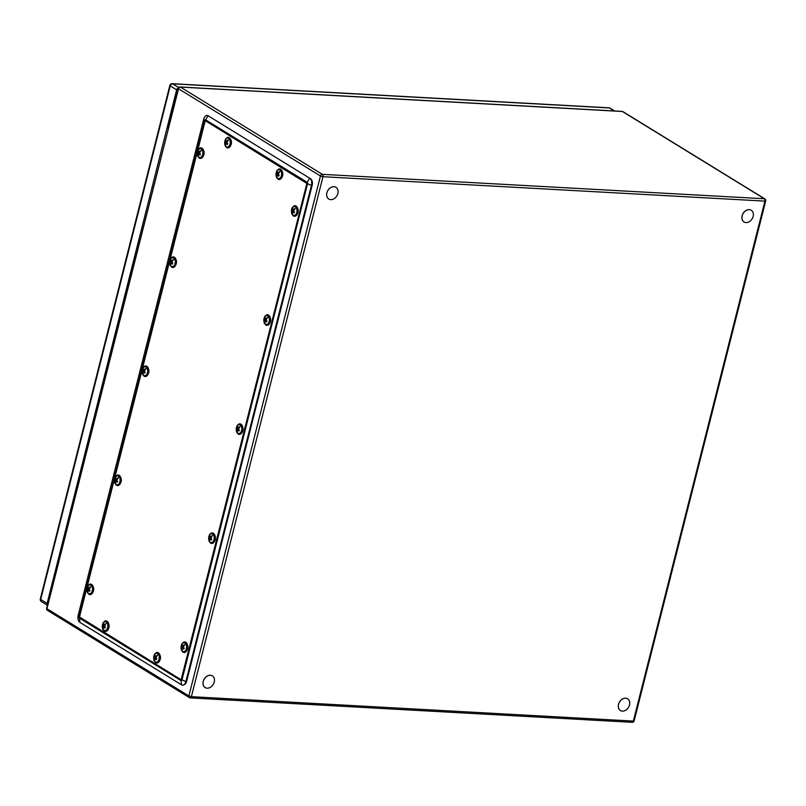 <?xml version="1.0" encoding="UTF-8"?>
<svg xmlns="http://www.w3.org/2000/svg" width="806" height="806" viewBox="0 0 806 806"><rect width="100%" height="100%" fill="white"/><g stroke="black" fill="none" stroke-linecap="round" stroke-linejoin="round"><path stroke-width="1.21" d="M181.33 679.609A2.317 0.574 14.2 0 0 181.975 679.921L185.904 681.503A5.561 3.335 93.2 0 1 183.607 684.929A5.561 3.335 93.2 0 1 181.511 684.838L181.068 680.617L79.492 618.172A1.159 0.695 93.2 0 1 79.129 616.701L204.674 120.527A1.159 0.695 93.2 0 1 205.59 119.832L307.167 182.277A1.159 0.695 93.2 0 1 307.529 183.758L181.975 679.921A1.159 0.695 93.2 0 1 181.068 680.617A2.317 1.763 -58.4 0 1 181.128 679.75L306.874 183.436L205.228 120.678L79.482 616.993L181.128 679.75M309.766 178.257L310.592 178.791A5.017 3.012 93.2 0 1 310.622 178.811A5.017 3.012 93.2 0 1 312.174 185.209L186.629 681.372A5.017 3.012 93.2 0 1 184.554 684.465L183.607 684.929M186.629 681.372L185.904 681.503L311.459 185.34L307.529 183.758A2.317 0.574 -165.8 0 1 306.874 183.436M79.562 617.315A2.317 1.763 121.6 0 0 79.492 618.172L79.935 622.393A5.561 3.335 93.2 0 1 78.182 615.28L203.737 119.117A5.561 3.335 93.2 0 1 208.129 115.782L309.705 178.227A5.561 3.335 93.2 0 1 309.736 178.247A5.561 3.335 93.2 0 1 311.459 185.34L312.174 185.209M79.935 622.393L181.511 684.838M751.202 210.235L751.252 210.265A6.871 5.229 121.6 0 0 751.202 210.235A6.871 5.229 121.6 0 0 750.074 209.762A6.871 5.229 121.6 0 0 742.759 214.053A6.871 5.229 121.6 0 0 744.009 221.942A6.871 5.229 121.6 0 0 744.029 221.962A6.871 5.229 -58.4 0 1 742.82 214.084A6.871 5.229 -58.4 0 1 750.134 209.792A6.871 5.229 -58.4 0 1 751.252 210.265A6.871 5.229 -58.4 0 1 752.502 218.154A6.871 5.229 -58.4 0 1 745.187 222.446A6.871 5.229 -58.4 0 1 744.059 221.972L744.009 221.942M627.632 698.822A6.871 5.229 -58.4 0 1 627.642 698.832A6.871 5.229 -58.4 0 1 628.478 707.416A6.871 5.229 -58.4 0 1 620.439 710.529A6.871 5.229 -58.4 0 1 619.582 701.925A6.871 5.229 -58.4 0 1 627.632 698.822L627.582 698.792A6.871 5.229 121.6 0 0 627.582 698.792A6.871 5.229 121.6 0 0 619.532 701.895A6.871 5.229 121.6 0 0 620.368 710.489A6.871 5.229 121.6 0 0 620.378 710.499A6.871 5.229 121.6 0 0 620.398 710.509M335.981 187.335A6.871 5.229 -58.4 0 1 336.001 187.335L335.931 187.304A6.871 5.229 121.6 0 0 335.931 187.304A6.871 5.229 121.6 0 0 327.891 190.407A6.871 5.229 121.6 0 0 328.727 199.001A6.871 5.229 121.6 0 0 328.737 199.011A6.871 5.229 121.6 0 0 328.747 199.022L328.788 199.042A6.871 5.229 -58.4 0 1 328.777 199.032A6.871 5.229 -58.4 0 1 327.941 190.438A6.871 5.229 -58.4 0 1 335.981 187.335A6.871 5.229 -58.4 0 1 336.837 195.929A6.871 5.229 -58.4 0 1 328.788 199.042M212.321 675.861A6.871 5.229 121.6 0 0 212.31 675.851A6.871 5.229 121.6 0 0 204.261 678.964A6.871 5.229 121.6 0 0 205.097 687.558A6.871 5.229 121.6 0 0 205.117 687.568A6.871 5.229 121.6 0 0 205.127 687.568A6.871 5.229 -58.4 0 1 204.311 678.995A6.871 5.229 -58.4 0 1 212.361 675.891A6.871 5.229 -58.4 0 1 213.207 684.485A6.871 5.229 -58.4 0 1 205.167 687.599A6.871 5.229 -58.4 0 1 205.147 687.589L205.167 687.599M47.423 605.175A2.317 1.763 -58.5 0 1 47.121 603.392L176.665 89.839A2.317 1.763 -58.5 0 1 178.418 87.854M168.061 128.426L178.025 89.033M93.355 591.423A4.645 2.791 -86.8 0 0 93.567 587.634M87.884 592.612A4.453 2.68 93.2 0 1 87.38 591.463A6.78 6.78 0 0 1 87.632 586.929A4.453 2.68 93.2 0 1 91.733 586.033A4.453 2.68 93.2 0 1 91.683 592.329A4.453 2.68 93.2 0 1 87.884 592.612A6.78 4.121 -31.9 0 1 87.804 590.979A6.367 3.315 30.3 0 0 88.076 591.392A6.75 4.101 -31.9 0 1 88.509 590.103A6.75 3.506 30.3 0 0 89.537 591.282A6.367 3.869 -31.9 0 1 90.06 590.395A6.75 3.506 -149.7 0 1 89.033 589.216A6.75 4.101 -31.9 0 1 90.081 587.967A6.367 3.315 30.3 0 1 89.798 587.554A6.367 3.315 30.3 0 1 89.567 587.151A6.75 4.101 148.1 0 0 88.519 588.4A6.75 3.506 -149.7 0 1 88.106 587.262A6.367 3.869 148.1 0 0 87.824 587.705A6.367 3.869 148.1 0 0 87.592 588.148A6.75 3.506 30.3 0 0 88.005 589.297A6.75 4.101 148.1 0 0 87.572 590.576A6.367 3.315 30.3 0 0 87.804 590.979M87.572 590.576L88.287 590.617M89.99 590.486L88.509 590.103M89.224 589.478L88.851 590.123M88.7 588.41L89.123 589.085M88.005 589.297L89.134 589.357M87.592 588.148L88.418 588.199M89.617 588.461L88.519 588.4M231.11 144.687A4.645 2.791 -86.8 0 0 231.372 141.161A4.645 2.791 -86.8 0 0 231.322 140.899M225.64 145.876A4.453 2.68 93.2 0 1 225.136 144.737A6.78 6.78 0 0 1 225.388 140.194A4.453 2.68 93.2 0 1 229.488 139.307A4.453 2.68 93.2 0 1 229.428 145.594A4.453 2.68 93.2 0 1 225.64 145.876A6.78 4.121 -31.9 0 1 225.549 144.254A6.367 3.315 30.3 0 0 225.831 144.657A6.75 4.101 -31.9 0 1 226.264 143.377A6.75 3.506 30.3 0 0 227.292 144.546A6.367 3.869 -31.9 0 1 227.816 143.659A6.75 3.506 -149.7 0 1 226.778 142.481A6.75 4.101 -31.9 0 1 227.836 141.231A6.367 3.315 30.3 0 1 227.554 140.828A6.367 3.315 30.3 0 1 227.322 140.415A6.75 4.101 148.1 0 0 226.274 141.665A6.75 3.506 -149.7 0 1 225.861 140.526A6.367 3.869 148.1 0 0 225.579 140.969A6.367 3.869 148.1 0 0 225.337 141.423A6.75 3.506 30.3 0 0 225.751 142.561A6.75 4.101 148.1 0 0 225.317 143.841A6.367 3.315 30.3 0 0 225.549 144.254M225.317 143.841L226.043 143.881M227.745 143.75L226.264 143.377M226.98 142.743L226.597 143.387M226.456 141.675L226.869 142.35M225.751 142.561L226.889 142.622M225.337 141.423L226.174 141.463M227.363 141.725L226.274 141.665M242.687 431.19A4.645 2.791 -86.8 0 0 242.898 427.402M237.216 432.379A4.453 2.68 93.2 0 1 236.712 431.23A6.78 6.78 0 0 1 236.964 426.696A4.453 2.68 93.2 0 1 241.065 425.81A4.453 2.68 93.2 0 1 241.014 432.097A4.453 2.68 93.2 0 1 237.216 432.379A6.78 4.121 -31.9 0 1 237.125 430.747A6.367 3.315 30.3 0 0 237.407 431.16A6.75 4.101 -31.9 0 1 237.841 429.87A6.75 3.506 30.3 0 0 238.868 431.049A6.367 3.869 -31.9 0 1 239.392 430.162A6.75 3.506 -149.7 0 1 238.364 428.983A6.75 4.101 -31.9 0 1 239.412 427.734A6.367 3.315 30.3 0 1 239.13 427.321A6.367 3.315 30.3 0 1 238.898 426.918A6.75 4.101 148.1 0 0 237.851 428.167A6.75 3.506 -149.7 0 1 237.438 427.029A6.367 3.869 148.1 0 0 237.155 427.472A6.367 3.869 148.1 0 0 236.914 427.915A6.75 3.506 30.3 0 0 237.337 429.064A6.75 4.101 148.1 0 0 236.893 430.344A6.367 3.315 30.3 0 0 237.125 430.747M236.893 430.344L237.619 430.384M239.322 430.253L237.841 429.87M238.556 429.245L238.183 429.89M238.032 428.177L238.455 428.852M237.337 429.064L238.465 429.124M236.914 427.915L237.75 427.966M238.949 428.228L237.851 428.167M297.877 213.086A4.645 2.791 -86.8 0 0 298.089 209.298M292.407 214.275A4.453 2.68 93.2 0 1 291.903 213.127A6.78 6.78 0 0 1 292.155 208.593A4.453 2.68 93.2 0 1 296.245 207.696A4.453 2.68 93.2 0 1 296.195 213.993A4.453 2.68 93.2 0 1 292.407 214.275A6.78 4.121 -31.9 0 1 292.316 212.643A6.367 3.315 30.3 0 0 292.598 213.056A6.75 4.101 -31.9 0 1 293.031 211.766A6.75 3.506 30.3 0 0 294.059 212.945A6.367 3.869 -31.9 0 1 294.573 212.049A6.75 3.506 -149.7 0 1 293.545 210.88A6.75 4.101 -31.9 0 1 294.593 209.631A6.367 3.315 30.3 0 1 294.321 209.217A6.367 3.315 30.3 0 1 294.089 208.814A6.75 4.101 148.1 0 0 293.041 210.064A6.75 3.506 -149.7 0 1 292.628 208.925A6.367 3.869 148.1 0 0 292.346 209.369A6.367 3.869 148.1 0 0 292.104 209.812A6.75 3.506 30.3 0 0 292.518 210.95A6.75 4.101 148.1 0 0 292.084 212.24A6.367 3.315 30.3 0 0 292.316 212.643M292.084 212.24L292.81 212.28M294.512 212.149L293.031 211.766M293.747 211.142L293.364 211.787M293.223 210.074L293.636 210.749M292.518 210.95L293.656 211.021M292.104 209.812L292.941 209.862M294.13 210.124L293.041 210.064M203.737 155.215A4.645 2.791 -86.8 0 0 203.948 151.417M198.266 156.404A4.453 2.68 93.2 0 1 197.762 155.256A6.78 6.78 0 0 1 198.014 150.722A4.453 2.68 93.2 0 1 202.115 149.825A4.453 2.68 93.2 0 1 202.054 156.122A4.453 2.68 93.2 0 1 198.266 156.404A6.78 4.121 -31.9 0 1 198.175 154.772A6.367 3.315 30.3 0 0 198.457 155.175A6.75 4.101 -31.9 0 1 198.891 153.896A6.75 3.506 30.3 0 0 199.918 155.074A6.367 3.869 -31.9 0 1 200.432 154.178A6.75 3.506 -149.7 0 1 199.404 153.009A6.75 4.101 -31.9 0 1 200.452 151.75A6.367 3.315 30.3 0 1 200.18 151.347A6.367 3.315 30.3 0 1 199.948 150.944A6.75 4.101 148.1 0 0 198.901 152.193A6.75 3.506 -149.7 0 1 198.488 151.054A6.367 3.869 148.1 0 0 198.205 151.498A6.367 3.869 148.1 0 0 197.964 151.941A6.75 3.506 30.3 0 0 198.377 153.08A6.75 4.101 148.1 0 0 197.944 154.369A6.367 3.315 30.3 0 0 198.175 154.772M197.944 154.369L198.669 154.409M200.372 154.278L198.891 153.896M199.606 153.261L199.223 153.916M199.082 152.203L199.495 152.878M198.377 153.08L199.515 153.14M197.964 151.941L198.8 151.991M199.989 152.253L198.901 152.193M148.546 373.319A4.645 2.791 -86.8 0 0 148.757 369.531M143.075 374.508A4.453 2.68 93.2 0 1 142.571 373.359A6.78 6.78 0 0 1 142.823 368.826A4.453 2.68 93.2 0 1 146.924 367.929A4.453 2.68 93.2 0 1 146.873 374.226A4.453 2.68 93.2 0 1 143.075 374.508A6.78 4.121 -31.9 0 1 142.984 372.876A6.367 3.315 30.3 0 0 143.267 373.289A6.75 4.101 -31.9 0 1 143.7 371.999A6.75 3.506 30.3 0 0 144.727 373.178A6.367 3.869 -31.9 0 1 145.251 372.281A6.75 3.506 -149.7 0 1 144.224 371.113A6.75 4.101 -31.9 0 1 145.271 369.863A6.367 3.315 30.3 0 1 144.989 369.45A6.367 3.315 30.3 0 1 144.758 369.047A6.75 4.101 148.1 0 0 143.71 370.297A6.75 3.506 -149.7 0 1 143.297 369.158A6.367 3.869 148.1 0 0 143.015 369.601A6.367 3.869 148.1 0 0 142.773 370.045A6.75 3.506 30.3 0 0 143.196 371.183A6.75 4.101 148.1 0 0 142.753 372.473A6.367 3.315 30.3 0 0 142.984 372.876M142.753 372.473L143.478 372.513M145.181 372.382L143.7 371.999M144.415 371.375L144.042 372.019M143.891 370.307L144.314 370.982M143.196 371.183L144.324 371.254M142.773 370.045L143.609 370.095M144.808 370.357L143.71 370.297M108.75 628.237A4.645 2.791 -86.8 0 0 108.961 624.448M103.279 629.426A4.453 2.68 93.2 0 1 102.775 628.287A6.78 6.78 0 0 1 103.027 623.743A4.453 2.68 93.2 0 1 107.127 622.857A4.453 2.68 93.2 0 1 107.077 629.143A4.453 2.68 93.2 0 1 103.279 629.426A6.78 4.121 -31.9 0 1 103.198 627.793A6.367 3.315 30.3 0 0 103.47 628.206A6.75 4.101 -31.9 0 1 103.903 626.917A6.75 3.506 30.3 0 0 104.931 628.096A6.367 3.869 -31.9 0 1 105.455 627.209A6.75 3.506 -149.7 0 1 104.427 626.03A6.75 4.101 -31.9 0 1 105.475 624.781A6.367 3.315 30.3 0 1 105.203 624.368A6.367 3.315 30.3 0 1 104.971 623.965A6.75 4.101 148.1 0 0 103.924 625.214A6.75 3.506 -149.7 0 1 103.5 624.076A6.367 3.869 148.1 0 0 103.218 624.519A6.367 3.869 148.1 0 0 102.987 624.962A6.75 3.506 30.3 0 0 103.4 626.111A6.75 4.101 148.1 0 0 102.967 627.39A6.367 3.315 30.3 0 0 103.198 627.793M102.967 627.39L103.692 627.431M105.395 627.3L103.903 626.917M104.629 626.292L104.246 626.937M104.095 625.224L104.518 625.899M103.4 626.111L104.528 626.171M102.987 624.962L103.823 625.013M105.012 625.275L103.924 625.214M160.122 659.822A4.645 2.791 -86.8 0 0 160.334 656.024M154.651 661.011A4.453 2.68 93.2 0 1 154.148 659.862A6.78 6.78 0 0 1 154.399 655.328A4.453 2.68 93.2 0 1 158.5 654.432A4.453 2.68 93.2 0 1 158.45 660.729A4.453 2.68 93.2 0 1 154.651 661.011A6.78 4.121 -31.9 0 1 154.561 659.379A6.367 3.315 30.3 0 0 154.843 659.782A6.75 4.101 -31.9 0 1 155.276 658.502A6.75 3.506 30.3 0 0 156.304 659.671A6.367 3.869 -31.9 0 1 156.827 658.784A6.75 3.506 -149.7 0 1 155.8 657.605A6.75 4.101 -31.9 0 1 156.848 656.356A6.367 3.315 30.3 0 1 156.566 655.953A6.367 3.315 30.3 0 1 156.334 655.55A6.75 4.101 148.1 0 0 155.286 656.799A6.75 3.506 -149.7 0 1 154.873 655.651A6.367 3.869 148.1 0 0 154.591 656.104A6.367 3.869 148.1 0 0 154.359 656.547A6.75 3.506 30.3 0 0 154.772 657.686A6.75 4.101 148.1 0 0 154.339 658.976A6.367 3.315 30.3 0 0 154.561 659.379M154.339 658.976L155.054 659.016M156.757 658.885L155.276 658.502M155.991 657.867L155.618 658.522M155.467 656.809L155.89 657.484M154.772 657.686L155.901 657.746M154.359 656.547L155.185 656.588M156.384 656.86L155.286 656.799M187.496 649.293A4.645 2.791 -86.8 0 0 187.707 645.505M182.025 650.482A4.453 2.68 93.2 0 1 181.521 649.344A6.78 6.78 0 0 1 181.773 644.8A4.453 2.68 93.2 0 1 185.874 643.913A4.453 2.68 93.2 0 1 185.823 650.2A4.453 2.68 93.2 0 1 182.025 650.482A6.78 4.121 -31.9 0 1 181.944 648.85A6.367 3.315 30.3 0 0 182.216 649.263A6.75 4.101 -31.9 0 1 182.65 647.974A6.75 3.506 30.3 0 0 183.677 649.152A6.367 3.869 -31.9 0 1 184.201 648.266A6.75 3.506 -149.7 0 1 183.174 647.087A6.75 4.101 -31.9 0 1 184.221 645.838A6.367 3.315 30.3 0 1 183.939 645.435A6.367 3.315 30.3 0 1 183.708 645.022A6.75 4.101 148.1 0 0 182.66 646.271A6.75 3.506 -149.7 0 1 182.247 645.132A6.367 3.869 148.1 0 0 181.965 645.576A6.367 3.869 148.1 0 0 181.733 646.019A6.75 3.506 30.3 0 0 182.146 647.168A6.75 4.101 148.1 0 0 181.713 648.447A6.367 3.315 30.3 0 0 181.944 648.85M181.713 648.447L182.428 648.487M184.131 648.356L182.65 647.974M183.365 647.349L182.992 647.994M182.841 646.281L183.264 646.956M182.146 647.168L183.274 647.228M181.733 646.019L182.559 646.069M183.758 646.331L182.66 646.271M215.091 540.242A4.645 2.791 -86.8 0 0 215.303 536.453M209.62 541.431A4.453 2.68 93.2 0 1 209.117 540.292A6.78 6.78 0 0 1 209.369 535.748A4.453 2.68 93.2 0 1 213.469 534.862A4.453 2.68 93.2 0 1 213.419 541.148A4.453 2.68 93.2 0 1 209.62 541.431A6.78 4.121 -31.9 0 1 209.53 539.798A6.367 3.315 30.3 0 0 209.812 540.211A6.75 4.101 -31.9 0 1 210.245 538.922A6.75 3.506 30.3 0 0 211.273 540.101A6.367 3.869 -31.9 0 1 211.797 539.214A6.75 3.506 -149.7 0 1 210.769 538.035A6.75 4.101 -31.9 0 1 211.817 536.786A6.367 3.315 30.3 0 1 211.535 536.373A6.367 3.315 30.3 0 1 211.303 535.97A6.75 4.101 148.1 0 0 210.255 537.219A6.75 3.506 -149.7 0 1 209.842 536.081A6.367 3.869 148.1 0 0 209.56 536.524A6.367 3.869 148.1 0 0 209.328 536.967A6.75 3.506 30.3 0 0 209.741 538.116A6.75 4.101 148.1 0 0 209.308 539.395A6.367 3.315 30.3 0 0 209.53 539.798M209.308 539.395L210.023 539.436M211.726 539.305L210.245 538.922M210.96 538.297L210.588 538.942M210.437 537.229L210.86 537.904M209.741 538.116L210.87 538.176M209.328 536.967L210.154 537.018M211.353 537.28L210.255 537.219M176.141 264.267A4.645 2.791 -86.8 0 0 176.353 260.469M170.671 265.456A4.453 2.68 93.2 0 1 170.167 264.308A6.78 6.78 0 0 1 170.419 259.774A4.453 2.68 93.2 0 1 174.519 258.877A4.453 2.68 93.2 0 1 174.459 265.174A4.453 2.68 93.2 0 1 170.671 265.456A6.78 4.121 -31.9 0 1 170.58 263.824A6.367 3.315 30.3 0 0 170.862 264.227A6.75 4.101 -31.9 0 1 171.295 262.947A6.75 3.506 30.3 0 0 172.323 264.126A6.367 3.869 -31.9 0 1 172.847 263.23A6.75 3.506 -149.7 0 1 171.809 262.061A6.75 4.101 -31.9 0 1 172.867 260.812A6.367 3.315 30.3 0 1 172.585 260.398A6.367 3.315 30.3 0 1 172.353 259.995A6.75 4.101 148.1 0 0 171.305 261.245A6.75 3.506 -149.7 0 1 170.892 260.106A6.367 3.869 148.1 0 0 170.61 260.55A6.367 3.869 148.1 0 0 170.368 260.993A6.75 3.506 30.3 0 0 170.781 262.131A6.75 4.101 148.1 0 0 170.348 263.421A6.367 3.315 30.3 0 0 170.58 263.824M170.348 263.421L171.074 263.461M172.776 263.33L171.295 262.947M172.01 262.323L171.628 262.968M171.487 261.255L171.91 261.93M170.781 262.131L171.92 262.192M170.368 260.993L171.204 261.043M172.393 261.305L171.305 261.245M282.483 176.272A4.645 2.791 -86.8 0 0 282.684 172.474M277.012 177.461A4.453 2.68 93.2 0 1 276.508 176.312A6.78 6.78 0 0 1 276.76 171.779A4.453 2.68 93.2 0 1 280.851 170.882A4.453 2.68 93.2 0 1 280.8 177.179A4.453 2.68 93.2 0 1 277.012 177.461A6.78 4.121 -31.9 0 1 276.921 175.829A6.367 3.315 30.3 0 0 277.193 176.232A6.75 4.101 -31.9 0 1 277.637 174.952A6.75 3.506 30.3 0 0 278.664 176.131A6.367 3.869 -31.9 0 1 279.178 175.234A6.75 3.506 -149.7 0 1 278.151 174.066A6.75 4.101 -31.9 0 1 279.198 172.816A6.367 3.315 30.3 0 1 278.926 172.403A6.367 3.315 30.3 0 1 278.695 172A6.75 4.101 148.1 0 0 277.647 173.25A6.75 3.506 -149.7 0 1 277.234 172.111A6.367 3.869 148.1 0 0 276.952 172.555A6.367 3.869 148.1 0 0 276.71 172.998A6.75 3.506 30.3 0 0 277.123 174.136A6.75 4.101 148.1 0 0 276.69 175.426A6.367 3.315 30.3 0 0 276.921 175.829M276.69 175.426L277.415 175.466M279.118 175.335L277.637 174.952M278.352 174.328L277.969 174.973M277.828 173.26L278.241 173.935M277.123 174.136L278.251 174.197M276.71 172.998L277.546 173.048M278.735 173.31L277.647 173.25M270.282 322.138A4.645 2.791 -86.8 0 0 270.494 318.35M264.811 323.327A4.453 2.68 93.2 0 1 264.308 322.178A6.78 6.78 0 0 1 264.559 317.645A4.453 2.68 93.2 0 1 268.66 316.748A4.453 2.68 93.2 0 1 268.6 323.045A4.453 2.68 93.2 0 1 264.811 323.327A6.78 4.121 -31.9 0 1 264.721 321.695A6.367 3.315 30.3 0 0 265.003 322.108A6.75 4.101 -31.9 0 1 265.436 320.818A6.75 3.506 30.3 0 0 266.464 321.997A6.367 3.869 -31.9 0 1 266.988 321.1A6.75 3.506 -149.7 0 1 265.95 319.932A6.75 4.101 -31.9 0 1 267.008 318.682A6.367 3.315 30.3 0 1 266.726 318.269A6.367 3.315 30.3 0 1 266.494 317.866A6.75 4.101 148.1 0 0 265.446 319.116A6.75 3.506 -149.7 0 1 265.033 317.977A6.367 3.869 148.1 0 0 264.751 318.42A6.367 3.869 148.1 0 0 264.509 318.864A6.75 3.506 30.3 0 0 264.922 320.002A6.75 4.101 148.1 0 0 264.489 321.292A6.367 3.315 30.3 0 0 264.721 321.695M264.489 321.292L265.214 321.332M266.917 321.201L265.436 320.818M266.151 320.194L265.768 320.838M265.627 319.126L266.04 319.801M264.922 320.002L266.061 320.073M264.509 318.864L265.345 318.914M266.534 319.176L265.446 319.116M120.95 482.371A4.645 2.791 -86.8 0 0 121.162 478.583M115.48 483.56A4.453 2.68 93.2 0 1 114.976 482.411A6.78 6.78 0 0 1 115.228 477.877A4.453 2.68 93.2 0 1 119.328 476.981A4.453 2.68 93.2 0 1 119.278 483.278A4.453 2.68 93.2 0 1 115.48 483.56A6.78 4.121 -31.9 0 1 115.389 481.928A6.367 3.315 30.3 0 0 115.671 482.341A6.75 4.101 -31.9 0 1 116.104 481.051A6.75 3.506 30.3 0 0 117.132 482.23A6.367 3.869 -31.9 0 1 117.656 481.333A6.75 3.506 -149.7 0 1 116.628 480.164A6.75 4.101 -31.9 0 1 117.676 478.915A6.367 3.315 30.3 0 1 117.394 478.502A6.367 3.315 30.3 0 1 117.162 478.099A6.75 4.101 148.1 0 0 116.114 479.348A6.75 3.506 -149.7 0 1 115.701 478.21A6.367 3.869 148.1 0 0 115.419 478.653A6.367 3.869 148.1 0 0 115.187 479.096A6.75 3.506 30.3 0 0 115.601 480.235A6.75 4.101 148.1 0 0 115.167 481.525A6.367 3.315 30.3 0 0 115.389 481.928M115.167 481.525L115.883 481.565M117.585 481.434L116.104 481.051M116.82 480.426L116.447 481.071M116.296 479.358L116.719 480.033M115.601 480.235L116.729 480.305M115.187 479.096L116.014 479.147M117.213 479.409L116.114 479.348M46.627 608.339L46.939 608.711A1.854 1.411 121.6 0 0 47.453 610.374L189.39 697.623A1.854 1.411 -58.4 0 1 188.876 695.961L320.445 176L178.519 88.751L46.939 608.711L188.876 695.961L191.385 696.676L633.355 721.088L764.924 201.117L322.964 176.716L191.385 696.676A1.854 1.118 93.2 0 1 190.256 697.895A1.854 1.118 93.2 0 1 189.924 697.795A1.854 1.411 -58.4 0 1 189.39 697.623A1.854 1.854 0 0 0 190.256 697.895L632.226 722.307A1.854 1.118 -86.8 0 0 633.355 721.088L634.131 720.907L765.7 200.946L764.924 201.117A1.854 1.118 -86.8 0 0 764.34 198.75L622.403 111.49L180.443 87.078A1.854 1.411 121.6 0 0 178.519 88.751L46.627 608.339A1.854 1.854 0 0 0 47.453 610.374M622.937 111.651A1.854 1.854 0 0 0 622.071 111.379L180.101 86.977A1.854 1.118 93.2 0 1 180.443 87.078L322.37 174.338L764.34 198.75A1.854 1.411 -58.4 0 1 764.874 198.911L622.937 111.651A1.854 1.411 121.6 0 0 622.403 111.49A1.854 1.118 -86.8 0 0 622.071 111.379A1.854 1.118 -86.8 0 0 621.718 111.45M320.445 176A1.854 1.411 -58.4 0 1 322.37 174.338A1.854 1.118 93.2 0 1 322.964 176.716L320.445 176M631.884 722.196A1.854 1.118 -86.8 0 0 632.226 722.307A1.854 1.854 0 0 0 634.131 720.907M306.804 183.123A2.317 1.763 -58.4 0 1 307.167 182.277L309.705 178.227M208.129 115.782L205.59 119.832A2.317 1.763 121.6 0 0 205.228 120.678M205.036 120.829A2.317 0.574 -165.8 0 1 204.674 120.527L203.737 119.117M78.182 615.28L79.129 616.701A2.317 0.574 14.2 0 0 79.482 616.993M614.323 110.956L609.427 107.954L172.645 83.824L178.68 87.522M614.696 110.976L610.082 108.155A2.317 1.763 121.5 0 0 609.427 107.954A2.317 1.39 -86.8 0 0 609.004 107.813L172.222 83.693A2.317 1.39 93.2 0 1 172.645 83.824A2.317 1.763 121.5 0 0 170.237 85.91L40.693 599.452L47.121 603.392M176.665 89.839L170.237 85.91A2.317 0.574 -165.8 0 1 169.844 85.446L40.3 598.989A2.317 0.574 14.2 0 0 40.693 599.452A2.317 1.763 121.5 0 0 41.338 601.538L47.403 605.256M89.96 594.627A5.289 3.174 -86.8 0 0 90.04 594.627A5.289 3.174 -86.8 0 0 93.194 591.342A5.289 3.174 -86.8 0 0 92.609 585.458A5.289 3.174 -86.8 0 0 90.615 584.078A5.289 3.174 -86.8 0 0 90.544 584.078M89.345 584.34A5.289 3.174 93.2 0 1 90.474 584.068A5.289 3.174 93.2 0 1 92.458 585.448A5.289 3.174 93.2 0 1 93.053 591.332A5.289 3.174 93.2 0 1 89.889 594.627A5.289 3.174 93.2 0 1 88.801 594.234M91.884 585.771A4.816 2.892 93.2 0 1 91.834 592.571A4.816 2.892 93.2 0 1 87.733 592.884A4.816 2.892 93.2 0 1 87.783 586.073A4.816 2.892 93.2 0 1 91.884 585.771M91.733 586.033A6.78 4.121 148.1 0 0 89.798 587.554M227.715 147.891A5.289 3.174 -86.8 0 0 227.786 147.901A5.289 3.174 -86.8 0 0 230.949 144.617A5.289 3.174 -86.8 0 0 230.355 138.723A5.289 3.174 -86.8 0 0 228.37 137.342A5.289 3.174 -86.8 0 0 228.299 137.342M227.101 137.604A5.289 3.174 93.2 0 1 228.219 137.332A5.289 3.174 93.2 0 1 230.214 138.713A5.289 3.174 93.2 0 1 230.798 144.606A5.289 3.174 93.2 0 1 227.645 147.891A5.289 3.174 93.2 0 1 226.557 147.498M229.639 139.035A4.816 2.892 93.2 0 1 229.589 145.836A4.816 2.892 93.2 0 1 225.479 146.148A4.816 2.892 93.2 0 1 225.539 139.347A4.816 2.892 93.2 0 1 229.639 139.035M229.488 139.307A6.78 4.121 148.1 0 0 227.554 140.828M239.291 434.394A5.289 3.174 -86.8 0 0 239.362 434.394A5.289 3.174 -86.8 0 0 242.525 431.109A5.289 3.174 -86.8 0 0 241.941 425.225A5.289 3.174 -86.8 0 0 239.946 423.845A5.289 3.174 -86.8 0 0 239.876 423.845M238.677 424.107A5.289 3.174 93.2 0 1 239.795 423.835A5.289 3.174 93.2 0 1 241.79 425.215A5.289 3.174 93.2 0 1 242.384 431.109A5.289 3.174 93.2 0 1 239.221 434.394A5.289 3.174 93.2 0 1 238.133 434.001M241.216 425.538A4.816 2.892 93.2 0 1 241.165 432.338A4.816 2.892 93.2 0 1 237.055 432.651A4.816 2.892 93.2 0 1 237.115 425.84A4.816 2.892 93.2 0 1 241.216 425.538M241.065 425.81A6.78 4.121 148.1 0 0 239.13 427.321M294.482 216.29A5.289 3.174 -86.8 0 0 294.553 216.29A5.289 3.174 -86.8 0 0 297.716 213.006A5.289 3.174 -86.8 0 0 297.122 207.122A5.289 3.174 -86.8 0 0 295.137 205.742A5.289 3.174 -86.8 0 0 295.067 205.742M293.868 206.004A5.289 3.174 93.2 0 1 294.986 205.732A5.289 3.174 93.2 0 1 296.981 207.112A5.289 3.174 93.2 0 1 297.565 212.996A5.289 3.174 93.2 0 1 294.402 216.28A5.289 3.174 93.2 0 1 293.324 215.897M296.406 207.434A4.816 2.892 93.2 0 1 296.346 214.235A4.816 2.892 93.2 0 1 292.246 214.537A4.816 2.892 93.2 0 1 292.306 207.736A4.816 2.892 93.2 0 1 296.406 207.434M296.245 207.696A6.78 4.121 148.1 0 0 294.321 209.217M200.341 158.409A5.289 3.174 -86.8 0 0 200.412 158.419A5.289 3.174 -86.8 0 0 203.575 155.135A5.289 3.174 -86.8 0 0 202.981 149.241A5.289 3.174 -86.8 0 0 200.996 147.871A5.289 3.174 -86.8 0 0 200.926 147.861M199.727 148.133A5.289 3.174 93.2 0 1 200.845 147.861A5.289 3.174 93.2 0 1 202.84 149.241A5.289 3.174 93.2 0 1 203.424 155.125A5.289 3.174 93.2 0 1 200.261 158.409A5.289 3.174 93.2 0 1 199.183 158.016M202.266 149.563A4.816 2.892 93.2 0 1 202.205 156.364A4.816 2.892 93.2 0 1 198.105 156.666A4.816 2.892 93.2 0 1 198.165 149.866A4.816 2.892 93.2 0 1 202.266 149.563M202.115 149.825A6.78 4.121 148.1 0 0 200.18 151.347M145.151 376.523A5.289 3.174 -86.8 0 0 145.221 376.523A5.289 3.174 -86.8 0 0 148.385 373.238A5.289 3.174 -86.8 0 0 147.8 367.355A5.289 3.174 -86.8 0 0 145.805 365.974A5.289 3.174 -86.8 0 0 145.735 365.964M144.536 366.236A5.289 3.174 93.2 0 1 145.664 365.964A5.289 3.174 93.2 0 1 147.649 367.345A5.289 3.174 93.2 0 1 148.244 373.228A5.289 3.174 93.2 0 1 145.08 376.513A5.289 3.174 93.2 0 1 143.992 376.13M147.075 367.667A4.816 2.892 93.2 0 1 147.024 374.468A4.816 2.892 93.2 0 1 142.914 374.77A4.816 2.892 93.2 0 1 142.974 367.969A4.816 2.892 93.2 0 1 147.075 367.667M146.924 367.929A6.78 4.121 148.1 0 0 144.989 369.45M105.354 631.441A5.289 3.174 -86.8 0 0 105.435 631.441A5.289 3.174 -86.8 0 0 108.598 628.156A5.289 3.174 -86.8 0 0 108.004 622.272A5.289 3.174 -86.8 0 0 106.019 620.892A5.289 3.174 -86.8 0 0 105.939 620.892M104.74 621.154A5.289 3.174 93.2 0 1 105.868 620.882A5.289 3.174 93.2 0 1 107.853 622.262A5.289 3.174 93.2 0 1 108.447 628.156A5.289 3.174 93.2 0 1 105.284 631.441A5.289 3.174 93.2 0 1 104.196 631.048M107.289 622.585A4.816 2.892 93.2 0 1 107.228 629.385A4.816 2.892 93.2 0 1 103.128 629.698A4.816 2.892 93.2 0 1 103.178 622.897A4.816 2.892 93.2 0 1 107.289 622.585M107.127 622.857A6.78 4.121 148.1 0 0 105.203 624.368M156.727 663.016A5.289 3.174 -86.8 0 0 156.797 663.026A5.289 3.174 -86.8 0 0 159.961 659.741A5.289 3.174 -86.8 0 0 159.376 653.847A5.289 3.174 -86.8 0 0 157.382 652.477A5.289 3.174 -86.8 0 0 157.311 652.467M156.112 652.729A5.289 3.174 93.2 0 1 157.241 652.467A5.289 3.174 93.2 0 1 159.225 653.847A5.289 3.174 93.2 0 1 159.82 659.731A5.289 3.174 93.2 0 1 156.656 663.016A5.289 3.174 93.2 0 1 155.568 662.623M158.651 654.17A4.816 2.892 93.2 0 1 158.601 660.97A4.816 2.892 93.2 0 1 154.49 661.273A4.816 2.892 93.2 0 1 154.551 654.472A4.816 2.892 93.2 0 1 158.651 654.17M158.5 654.432A6.78 4.121 148.1 0 0 156.566 655.953M184.1 652.497A5.289 3.174 -86.8 0 0 184.181 652.507A5.289 3.174 -86.8 0 0 187.335 649.213A5.289 3.174 -86.8 0 0 186.75 643.329A5.289 3.174 -86.8 0 0 184.755 641.949A5.289 3.174 -86.8 0 0 184.685 641.949M183.486 642.211A5.289 3.174 93.2 0 1 184.614 641.939A5.289 3.174 93.2 0 1 186.599 643.319A5.289 3.174 93.2 0 1 187.194 649.213A5.289 3.174 93.2 0 1 184.03 652.497A5.289 3.174 93.2 0 1 182.942 652.104M186.025 643.641A4.816 2.892 93.2 0 1 185.974 650.442A4.816 2.892 93.2 0 1 181.874 650.754A4.816 2.892 93.2 0 1 181.924 643.954A4.816 2.892 93.2 0 1 186.025 643.641M185.874 643.913A6.78 4.121 148.1 0 0 183.939 645.435M211.696 543.446A5.289 3.174 -86.8 0 0 211.766 543.446A5.289 3.174 -86.8 0 0 214.93 540.161A5.289 3.174 -86.8 0 0 214.346 534.277A5.289 3.174 -86.8 0 0 212.351 532.897A5.289 3.174 -86.8 0 0 212.28 532.897M211.081 533.159A5.289 3.174 93.2 0 1 212.21 532.887A5.289 3.174 93.2 0 1 214.195 534.267A5.289 3.174 93.2 0 1 214.789 540.161A5.289 3.174 93.2 0 1 211.625 543.446A5.289 3.174 93.2 0 1 210.537 543.053M213.62 534.59A4.816 2.892 93.2 0 1 213.57 541.39A4.816 2.892 93.2 0 1 209.459 541.703A4.816 2.892 93.2 0 1 209.52 534.892A4.816 2.892 93.2 0 1 213.62 534.59M213.469 534.862A6.78 4.121 148.1 0 0 211.535 536.373M172.746 267.471A5.289 3.174 -86.8 0 0 172.816 267.471A5.289 3.174 -86.8 0 0 175.98 264.187A5.289 3.174 -86.8 0 0 175.396 258.303A5.289 3.174 -86.8 0 0 173.401 256.923A5.289 3.174 -86.8 0 0 173.33 256.913M172.131 257.185A5.289 3.174 93.2 0 1 173.25 256.913A5.289 3.174 93.2 0 1 175.245 258.293A5.289 3.174 93.2 0 1 175.829 264.177A5.289 3.174 93.2 0 1 172.675 267.461A5.289 3.174 93.2 0 1 171.587 267.068M174.67 258.615A4.816 2.892 93.2 0 1 174.62 265.416A4.816 2.892 93.2 0 1 170.509 265.718A4.816 2.892 93.2 0 1 170.57 258.917A4.816 2.892 93.2 0 1 174.67 258.615M174.519 258.877A6.78 4.121 148.1 0 0 172.585 260.398M279.088 179.476A5.289 3.174 -86.8 0 0 279.158 179.476A5.289 3.174 -86.8 0 0 282.322 176.192A5.289 3.174 -86.8 0 0 281.727 170.308A5.289 3.174 -86.8 0 0 279.742 168.928A5.289 3.174 -86.8 0 0 279.672 168.917M278.473 169.189A5.289 3.174 93.2 0 1 279.591 168.917A5.289 3.174 93.2 0 1 281.586 170.298A5.289 3.174 93.2 0 1 282.171 176.182A5.289 3.174 93.2 0 1 279.007 179.466A5.289 3.174 93.2 0 1 277.929 179.073M281.012 170.62A4.816 2.892 93.2 0 1 280.951 177.421A4.816 2.892 93.2 0 1 276.851 177.723A4.816 2.892 93.2 0 1 276.911 170.922A4.816 2.892 93.2 0 1 281.012 170.62M280.851 170.882A6.78 4.121 148.1 0 0 278.926 172.403M266.887 325.342A5.289 3.174 -86.8 0 0 266.957 325.342A5.289 3.174 -86.8 0 0 270.121 322.057A5.289 3.174 -86.8 0 0 269.526 316.174A5.289 3.174 -86.8 0 0 267.542 314.793A5.289 3.174 -86.8 0 0 267.471 314.793M266.272 315.055A5.289 3.174 93.2 0 1 267.39 314.783A5.289 3.174 93.2 0 1 269.385 316.164A5.289 3.174 93.2 0 1 269.97 322.047A5.289 3.174 93.2 0 1 266.816 325.332A5.289 3.174 93.2 0 1 265.728 324.949M268.811 316.486A4.816 2.892 93.2 0 1 268.761 323.287A4.816 2.892 93.2 0 1 264.65 323.599A4.816 2.892 93.2 0 1 264.711 316.788A4.816 2.892 93.2 0 1 268.811 316.486M268.66 316.748A6.78 4.121 148.1 0 0 266.726 318.269M117.555 485.575A5.289 3.174 -86.8 0 0 117.626 485.575A5.289 3.174 -86.8 0 0 120.789 482.29A5.289 3.174 -86.8 0 0 120.205 476.406A5.289 3.174 -86.8 0 0 118.21 475.026A5.289 3.174 -86.8 0 0 118.139 475.026M116.941 475.288A5.289 3.174 93.2 0 1 118.069 475.016A5.289 3.174 93.2 0 1 120.054 476.396A5.289 3.174 93.2 0 1 120.648 482.28A5.289 3.174 93.2 0 1 117.485 485.565A5.289 3.174 93.2 0 1 116.396 485.182M119.479 476.719A4.816 2.892 93.2 0 1 119.429 483.519A4.816 2.892 93.2 0 1 115.318 483.832A4.816 2.892 93.2 0 1 115.379 477.021A4.816 2.892 93.2 0 1 119.479 476.719M119.328 476.981A6.78 4.121 148.1 0 0 117.394 478.502M180.101 86.977A1.854 1.854 0 0 0 178.197 88.368M765.7 200.946A1.854 1.854 0 0 0 764.874 198.911M310.622 178.811L309.736 178.247M610.082 108.155A2.317 2.317 0 0 0 609.004 107.813M40.3 598.989A2.317 2.317 0 0 0 41.338 601.538M172.222 83.693A2.317 2.317 0 0 0 169.844 85.446M92.72 592.894L93.093 586.103L90.474 584.068L87.783 585.811L87.411 592.601L89.889 594.627L92.72 592.894M230.476 146.158L230.848 139.367L228.219 137.332L225.539 139.075L225.166 145.866L227.786 147.901L230.476 146.158M242.052 432.661L242.425 425.87L239.795 423.835L237.115 425.578L236.742 432.369L239.221 434.394L242.052 432.661M297.243 214.557L297.615 207.767L294.986 205.732L292.306 207.474L291.933 214.265L294.553 216.29L297.243 214.557M203.102 156.676L203.475 149.886L200.845 147.861L198.165 149.594L197.792 156.384L200.412 158.419L203.102 156.676M147.911 374.79L148.284 367.999L145.664 365.964L142.974 367.707L142.602 374.498L145.221 376.523L147.911 374.79M108.115 629.708L108.488 622.917L105.868 620.882L103.178 622.625L102.805 629.415L105.284 631.441L108.115 629.708M159.487 661.283L159.86 654.492L157.241 652.467L154.551 654.2L154.178 660.991L156.797 663.026L159.487 661.283M186.861 650.764L187.234 643.974L184.614 641.939L181.924 643.682L181.552 650.472L184.181 652.507L186.861 650.764M214.456 541.713L214.829 534.922L212.21 532.887L209.52 534.63L209.147 541.42L211.625 543.446L214.456 541.713M175.506 265.738L175.879 258.948L173.25 256.913L170.57 258.645L170.197 265.436L172.816 267.471L175.506 265.738M281.838 177.743L282.221 170.953L279.591 168.917L276.911 170.65L276.539 177.441L279.158 179.476L281.838 177.743M269.647 323.609L270.02 316.818L267.39 314.783L264.711 316.526L264.338 323.317L266.957 325.342L269.647 323.609M120.316 483.842L120.688 477.051L118.069 475.016L115.379 476.759L115.006 483.55L117.626 485.575L120.316 483.842"/></g></svg>
